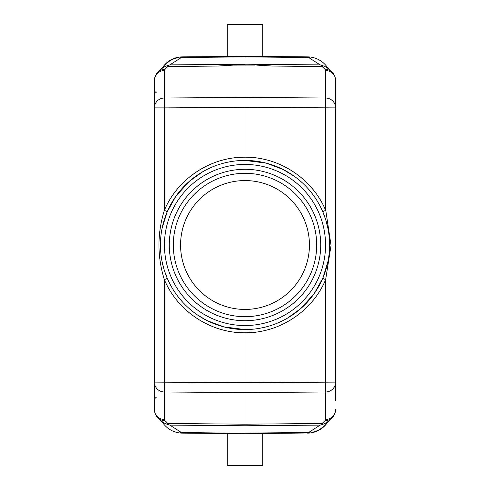 <?xml version="1.0" encoding="UTF-8"?>
<svg xmlns="http://www.w3.org/2000/svg" width="490" height="490" viewBox="0 0 490 490"><rect width="100%" height="100%" fill="white"/><g stroke="black" fill="none" stroke-linecap="round" stroke-linejoin="round"><path stroke-width="0.73" d="M245 320.717A75.717 75.717 0 0 1 179.432 207.141A75.717 75.717 0 0 1 310.568 207.141A75.717 75.717 0 0 1 245 320.717M294.631 176.516L282.785 169.332L266.119 163.103L245 160.426A84.574 84.574 0 0 1 329.574 245A84.574 84.574 0 0 1 245 329.574A84.574 84.574 0 0 1 160.426 245A84.574 84.574 0 0 1 245 160.426L245 157.204C210.688 156.831 177.558 178.66 164.364 210.333C157.168 233.461 157.168 256.57 164.358 279.668L167.298 278.394L164.542 271.068M287.263 318.261L300.811 308.547L314.213 293.608L322.702 278.394L327.847 262.021M335.619 89.394L335.619 107.898A10.07 9.886 0 0 0 325.636 98.012L325.636 210.333L322.708 211.607L325.458 218.932M325.697 219.673L327.841 227.942M329.139 236.437L329.305 238.22M329.574 245.006L329.145 253.532M192.944 178.348L189.189 181.453L175.788 196.392L167.298 211.607L164.358 210.333L164.364 107.898L154.381 107.898L154.381 89.609L154.381 91.054L156.292 92.781M164.303 270.327L162.159 262.058M160.861 253.563L160.696 251.78M160.426 244.994L160.855 236.468M162.153 227.979L167.298 211.607M198.481 315.634L207.215 320.668L223.881 326.897L245 329.574A84.574 84.574 0 0 1 160.426 245A84.574 84.574 0 0 1 245 160.426M161.437 68.71L158.013 72.048A10.07 9.696 45.7 0 1 164.952 69.372L164.364 70.517A10.07 9.886 180 0 0 154.381 80.403L154.381 382.102A10.07 9.886 180 0 0 164.364 391.988L164.358 279.668C177.558 311.34 210.688 333.169 245 332.796L245 329.574M325.636 419.483L325.048 420.628A10.07 9.696 -134.3 0 0 331.987 417.952C332.814 417.897 333.978 415.661 335.497 411.245L335.619 409.597A10.07 9.886 -0 0 1 325.636 419.483L325.642 279.668C312.442 311.34 279.312 333.169 245 332.796L245 424.181L167.892 423.495L167.36 424.407L169.84 425.106L245 425.773L245 424.181L322.108 423.495L322.641 424.407L320.16 425.106L308.59 432.517L245 433.087L245 425.773L320.16 425.106M322.708 278.394L325.642 279.668L331.038 245.423L325.887 211.11M246.96 65.097L245 65.109L244.994 97.43L164.364 98.012L164.364 107.898L245 107.316L244.994 97.43L325.636 98.012L325.636 70.517A10.07 9.886 180 0 1 335.619 80.403L335.619 400.606M335.619 107.898L245 107.316L245 157.707M254.984 65.103L242.703 65.09M162.441 68.183L164.003 65.58L171.028 59.829L179.671 57.048L182.36 56.871L245 56.399L245 64.227L169.84 64.894L167.36 65.593L167.892 66.505L217.242 66.064L233.363 65.115M158.013 72.048C157.186 72.104 156.022 74.339 154.503 78.755L154.381 91.054M156.292 397.219L154.381 398.946L154.381 400.391L154.381 112.173M335.619 382.102L245 382.684L154.381 382.102L154.381 409.597A10.07 9.886 -0 0 0 164.364 419.483L164.364 391.988L245 392.57L325.636 391.988A10.07 9.886 180 0 0 335.619 382.102L335.619 398.946M256.729 65.121L272.777 66.064L322.108 66.505L322.641 65.593L320.16 64.894L245 64.227L245 65.084M245 64.845L227.972 65.139L243.567 65.097M160.591 69.531L162.668 67.62L167.36 65.593M167.892 423.495L164.952 420.628A10.07 9.696 134.3 0 1 158.013 417.952C158 417.817 154.944 415.906 154.381 409.597M162.821 422.919L163.329 422.901L161.461 421.314M162.564 422.294L167.36 424.407M245 433.601L227.28 433.528L227.28 465.5L262.72 465.5L262.72 433.528L181.41 432.517L179.671 432.952L182.36 433.129L233.295 433.583L182.36 433.129A24.163 24.163 0 0 1 163.011 423.152A24.163 24.163 0 0 0 182.36 433.129M181.41 432.517L169.84 425.106M162.184 421.976L162.76 422.833M162.441 421.817L164.003 424.42L162.625 422.594M327.559 421.817L325.997 424.42L318.972 430.171L310.329 432.952L256.705 433.583M310.329 432.952L308.59 432.517M327.375 422.594L326.983 423.152M327.406 422.594L327.792 422.006M322.641 424.407L327.332 422.374L326.665 422.901L327.179 422.919M328.355 421.492L329.409 420.469M322.108 66.505L325.048 69.372A10.07 9.696 -45.7 0 1 331.987 72.048C332 72.183 335.056 74.094 335.619 80.403M327.179 67.081L326.671 67.099L328.539 68.686M327.436 67.706L322.641 65.593M179.671 57.048L181.41 57.483L245 56.914L308.59 57.483L310.329 57.048L307.64 56.871L256.705 56.417L307.64 56.871A24.163 24.163 0 0 1 326.989 66.848L327.375 67.406M308.59 57.483L320.16 64.894M327.816 68.024L327.24 67.167M245 56.399L262.72 56.473L262.72 24.5L227.28 24.5L227.28 56.473M169.84 64.894L181.41 57.483M162.625 67.406L163.017 66.848M162.594 67.406L162.208 67.994M161.645 68.508L163.335 67.099L162.821 67.081M307.64 433.129A24.163 24.163 0 0 0 326.126 424.267A24.163 24.163 0 0 1 307.64 433.129M182.36 56.871A24.163 24.163 0 0 0 163.868 65.74M162.619 422.343L163.329 422.901M245 316.687A71.687 71.687 0 0 0 307.083 209.157A71.687 71.687 0 0 0 182.917 209.157A71.687 71.687 0 0 0 245 316.687M309.441 245A64.441 64.441 0 0 0 212.782 189.195A64.441 64.441 0 0 0 212.782 300.805A64.441 64.441 0 0 0 309.441 245M245 325.55A80.55 80.55 0 0 1 164.45 245A80.55 80.55 0 0 1 245 164.45A80.55 80.55 0 0 1 325.55 245A80.55 80.55 0 0 1 245 325.55M325.636 210.333C312.442 178.66 279.312 156.831 245 157.204M164.952 69.372L167.892 66.505M164.364 70.517L164.364 98.012A10.07 9.886 0 0 0 154.381 107.898M164.952 420.628L164.364 419.483M325.048 420.628L322.108 423.495M325.048 69.372L325.636 70.517M326.989 66.848A24.163 24.163 0 0 0 307.64 56.871M246.433 65.097L251.646 65.09M161.431 421.284L158.013 417.952M331.987 417.952L328.563 421.29M328.57 68.716L331.987 72.048M327.559 68.183L325.997 65.58M163.121 67.265L162.637 67.645M327.767 422.043L327.222 422.864M326.879 422.735L327.363 422.356M327.222 67.136L327.884 68.135M162.233 67.957L162.778 67.136M162.778 422.864L162.117 421.865M202.738 171.739L189.189 181.453"/></g></svg>
